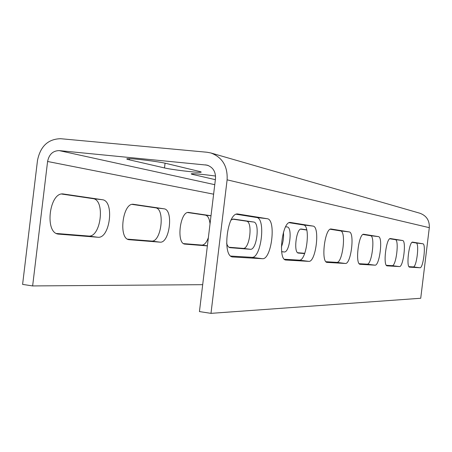 <?xml version="1.0" encoding="UTF-8"?>
<svg xmlns="http://www.w3.org/2000/svg" width="452" height="452" viewBox="0 0 452 452"><rect width="100%" height="100%" fill="white"/><g stroke="black" fill="none" stroke-linecap="round" stroke-linejoin="round"><path stroke-width="0.68" d="M210.988 313.355L420.727 298.258L429.304 227.672C429.637 220.503 426.507 215.694 419.919 213.242L210.881 152.974L207.016 152.245L60.63 138.707C48.104 139.013 40.386 146.256 37.488 160.449L22.6 284.393L32.634 285.935L47.59 161.483C49.053 154.358 52.929 150.731 59.201 150.612L207.095 165.138C213.022 167.229 215.819 171.732 215.491 178.647L199.439 311.581L210.988 313.355L227.113 179.834C227.791 166.279 222.378 157.324 210.881 152.974M409.693 267.166L409.636 267.16C405.919 267.279 409.122 241.091 412.699 242.136L422.863 243.775C426.253 243.781 423.253 268.477 419.953 267.753L409.608 267.155M387.24 265.878L387.155 265.866C382.748 265.934 386.245 237.39 390.505 238.566L402.568 240.504C406.568 240.571 403.314 267.375 399.404 266.573L387.121 265.861M360.284 264.33L360.165 264.313C354.848 264.29 358.696 232.944 363.849 234.272L378.409 236.616C383.189 236.758 379.629 266.058 374.94 265.171L360.125 264.307M327.31 262.431L327.135 262.414C320.604 262.245 324.886 227.509 331.248 229.028L349.147 231.904C354.973 232.158 351.057 264.476 345.322 263.465L327.09 262.403M286.065 260.064L285.788 260.03C277.579 259.612 282.398 220.712 290.438 222.457L312.999 226.085C320.253 226.497 315.892 262.527 308.727 261.363L285.749 260.024M232.983 257.013L232.497 256.951C221.909 256.058 227.424 212.005 237.876 213.999L267.194 218.706C276.483 219.367 271.562 260.064 262.352 258.702L232.497 256.951M412.088 242.334L416.122 242.978C419.603 243.001 416.608 267.635 413.218 266.906L408.97 266.652M389.788 238.775L395.297 239.65C399.398 239.729 396.15 266.465 392.144 265.652L386.37 265.313M363.001 234.492L370.51 235.69C375.414 235.848 371.866 265.07 367.058 264.166L359.221 263.697M330.22 229.254L340.514 230.899C346.486 231.17 342.576 263.392 336.7 262.363L325.994 261.725M289.178 222.695L303.478 224.977C310.908 225.412 306.558 261.318 299.218 260.137L284.381 259.256M236.311 214.248L256.583 217.485C266.092 218.169 261.188 258.708 251.77 257.324L230.769 256.075M215.367 179.67L192.993 174.512C191.111 174.071 190.721 173.811 191.834 173.726C196.112 173.704 204.022 174.483 215.559 176.054M129.391 159.838C126.43 159.144 125.961 158.754 127.984 158.675C133.148 158.381 159.149 161.641 166.279 163.466L199.372 171.432C201.372 171.918 201.733 172.206 200.468 172.297C196.49 172.675 171.641 169.669 164.5 167.941L129.391 159.838L129.532 158.68M202.688 284.675L32.634 285.935M304.654 253.578L298.41 253.08C293.252 252.996 296.326 227.859 301.354 229.045L306.722 229.836M285.641 226.729L287.201 226.96C292.749 227.22 289.636 252.945 284.172 251.962L281.664 251.764M231.085 220.011L233.503 219.05L253.606 222.011C260.199 222.378 256.815 250.402 250.312 249.289L229.978 247.679C228.526 247.408 227.412 245.95 226.627 243.3M207.372 245.899L184.885 244.114C176.037 243.611 180.099 210.717 188.8 212.463L211.011 215.734M129.47 239.746L129.097 239.701C118.108 238.882 122.661 202.298 133.504 204.315L163.98 208.801C173.788 209.53 169.675 243.639 159.957 242.153L129.04 239.696M58.89 234.176L58.251 234.096C44.285 232.718 49.483 191.654 63.32 193.976L102.316 199.711C114.706 200.744 110.096 239.012 97.796 237.249L58.251 234.091M300.687 229.136L306.767 230.028M304.761 253.289L297.642 252.724M283.455 232.243C283.873 237.464 283.178 242.374 281.376 246.973M232.582 219.135L246.402 221.164C253.092 221.548 249.713 249.498 243.114 248.374L228.915 247.238M187.704 212.547L205.479 215.158C207.92 215.757 209.434 218.655 210.033 223.853M208.366 237.639C206.547 242.56 204.383 245.04 201.869 245.08L183.625 243.622M132.182 204.394L155.471 207.813C165.415 208.558 161.319 242.56 151.46 241.057L127.583 239.153M61.726 194.049L92.971 198.637C105.525 199.688 100.937 237.814 88.473 236.034L56.455 233.481M429.304 227.672L227.113 179.834M208.638 165.669L205.49 164.856M214.762 184.682L59.201 150.612M213.615 194.179L47.59 161.483M193.089 173.715L192.993 174.512M165.07 163.195L164.5 167.941M416.122 242.978L422.863 243.775M413.218 266.906L419.953 267.753M395.297 239.65L402.568 240.504M285.619 226.774L287.201 226.96M392.144 265.652L399.404 266.573M281.647 251.64L284.172 251.962M370.51 235.69L378.409 236.616M246.402 221.164L253.606 222.011M367.058 264.166L374.94 265.171M243.114 248.374L250.312 249.289M184.828 244.103L185.128 244.142M340.514 230.899L349.147 231.904M205.479 215.158L211.005 215.802M336.7 262.363L345.322 263.465M201.869 245.08L207.383 245.786M303.478 224.977L312.999 226.085M155.471 207.813L163.98 208.801M299.218 260.137L308.727 261.363M151.46 241.057L159.957 242.153M237.876 213.999L238.176 214.033M63.32 193.976L63.715 194.027M256.583 217.485L267.194 218.706M92.971 198.637L102.316 199.711M251.77 257.324L262.352 258.702M88.473 236.034L97.796 237.249M200.468 172.297L200.535 171.749"/></g></svg>
